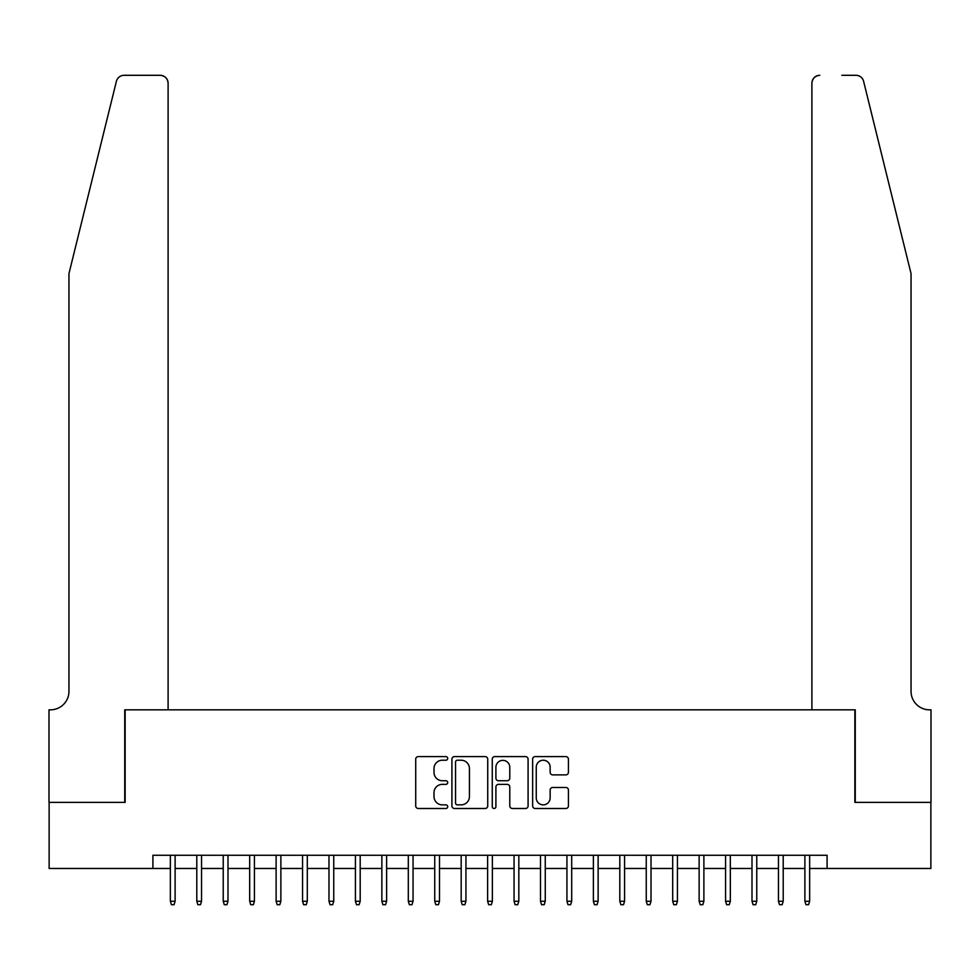 <?xml version="1.0" encoding="UTF-8"?>
<svg xmlns="http://www.w3.org/2000/svg" width="980" height="980" viewBox="0 0 980 980"><rect width="100%" height="100%" fill="white"/><g stroke="black" fill="none" stroke-linecap="round" stroke-linejoin="round"><path stroke-width="1.47" d="M447.701 758.41A1.813 1.813 0 0 0 445.888 756.597L418.313 756.597A2.597 2.597 0 0 0 415.716 759.194L415.716 805.903A2.597 2.597 0 0 0 418.313 808.5L445.888 808.5A1.813 1.813 0 0 0 447.701 806.675A1.813 1.813 0 0 0 445.888 804.862L442.311 804.862A8.306 8.306 0 0 1 434.005 796.556L434.005 792.673A8.306 8.306 0 0 1 442.311 784.367L445.888 784.367A1.813 1.813 0 0 0 447.701 782.542A1.813 1.813 0 0 0 445.888 780.729L442.311 780.729A8.306 8.306 0 0 1 434.005 772.424L434.005 768.528A8.306 8.306 0 0 1 442.311 760.223L445.888 760.223A1.813 1.813 0 0 0 447.701 758.41M565.84 774.886A2.597 2.597 0 0 0 568.437 772.289L568.437 759.194A2.597 2.597 0 0 0 565.84 756.597L535.215 756.597A2.597 2.597 0 0 0 532.63 759.194L532.63 805.903A2.597 2.597 0 0 0 535.215 808.5L565.84 808.5A2.597 2.597 0 0 0 568.437 805.903L568.437 790.076A2.597 2.597 0 0 0 565.84 787.479L552.732 787.479A2.597 2.597 0 0 0 550.148 790.076L550.148 797.928A6.946 6.946 0 0 1 543.202 804.862A6.946 6.946 0 0 1 536.256 797.928L536.256 767.168A6.946 6.946 0 0 1 543.202 760.223A6.946 6.946 0 0 1 550.148 767.168L550.148 772.289A2.597 2.597 0 0 0 552.732 774.886L565.84 774.886M152.905 868.476L49.135 868.476L49.135 802.375L125.146 802.375L125.146 709.839L854.854 709.839L854.854 802.375L930.865 802.375L930.865 868.476L827.096 868.476L827.096 855.258L152.905 855.258L152.905 868.476L170.349 868.476M487.734 759.194A2.597 2.597 0 0 0 485.137 756.597L454.512 756.597A2.597 2.597 0 0 0 451.915 759.194L451.915 805.903A2.597 2.597 0 0 0 454.512 808.5L485.137 808.5A2.597 2.597 0 0 0 487.734 805.903L487.734 759.194M494.863 756.597L525.488 756.597A2.597 2.597 0 0 1 528.085 759.194L528.085 805.903A2.597 2.597 0 0 1 525.488 808.5L512.381 808.5A2.597 2.597 0 0 1 509.784 805.903L509.784 786.952A2.597 2.597 0 0 0 507.187 784.367L498.502 784.367A2.597 2.597 0 0 0 495.905 786.952L495.905 806.675A1.813 1.813 0 0 1 494.091 808.5A1.813 1.813 0 0 1 492.266 806.675L492.266 759.194A2.597 2.597 0 0 1 494.863 756.597M175.114 868.476L196.796 868.476M201.549 868.476L223.232 868.476M227.997 868.476L249.667 868.476M254.433 868.476L276.115 868.476M280.868 868.476L302.55 868.476M307.304 868.476L328.986 868.476M333.751 868.476L355.422 868.476M360.187 868.476L381.869 868.476M386.622 868.476L408.305 868.476M413.058 868.476L434.74 868.476M439.505 868.476L461.176 868.476M465.941 868.476L487.624 868.476M492.377 868.476L514.059 868.476M518.824 868.476L540.495 868.476M545.26 868.476L566.942 868.476M571.695 868.476L593.378 868.476M598.131 868.476L619.813 868.476M624.579 868.476L646.249 868.476M651.014 868.476L672.697 868.476M677.45 868.476L699.132 868.476M703.885 868.476L725.567 868.476M730.333 868.476L752.003 868.476M756.768 868.476L778.451 868.476M783.204 868.476L804.886 868.476M809.652 868.476L827.096 868.476M457.366 760.223A1.813 1.813 0 0 0 455.553 762.048L455.553 803.049A1.813 1.813 0 0 0 457.366 804.862L461.127 804.862A8.306 8.306 0 0 0 469.432 796.556L469.432 768.528A8.306 8.306 0 0 0 461.127 760.223L457.366 760.223M509.784 767.303A6.946 6.946 0 0 0 502.85 760.358A6.946 6.946 0 0 0 495.905 767.303L495.905 778.132A2.597 2.597 0 0 0 498.502 780.729L507.187 780.729A2.597 2.597 0 0 0 509.784 778.132L509.784 767.303M170.349 901.257L171.414 904.699L174.06 904.699L175.114 901.257L170.349 901.257L170.349 855.258M175.114 901.257L175.114 855.258M116.387 81.34C118.409 76.991 118.409 76.991 116.387 81.34C118.409 76.991 118.409 76.991 116.387 81.34L68.955 273.604L68.955 691.329A18.51 18.51 0 0 1 50.458 709.839L49 709.839L49 802.375L124.742 802.375L124.742 709.839L168.107 709.839L168.107 83.239A7.926 7.926 0 0 0 160.181 75.301L124.08 75.301A7.926 7.926 0 0 0 116.387 81.34M138.229 75.301L160.181 75.301C164.959 75.815 167.605 78.449 168.107 83.239L168.107 709.839M68.955 691.329A18.51 18.51 0 0 1 50.458 709.839M896.492 214.645L863.613 81.34C861.592 76.991 861.592 76.991 863.613 81.34C861.592 76.991 861.592 76.991 863.613 81.34L911.045 273.604L911.045 691.329A18.51 18.51 0 0 0 929.542 709.839L931 709.839L931 802.375L855.258 802.375L855.258 709.839L811.893 709.839L811.893 83.239L811.893 709.839M841.771 75.301L855.92 75.301A7.926 7.926 0 0 1 863.613 81.34M819.819 75.301A7.926 7.926 0 0 0 811.893 83.239C812.395 78.449 815.042 75.815 819.819 75.301M911.045 691.329A18.51 18.51 0 0 0 929.542 709.839M196.796 901.257L197.85 904.699L200.496 904.699L201.549 901.257L196.796 901.257L196.796 855.258M201.549 901.257L201.549 855.258M223.232 901.257L224.285 904.699L226.931 904.699L227.997 901.257L223.232 901.257L223.232 855.258M227.997 901.257L227.997 855.258M249.667 901.257L250.733 904.699L253.367 904.699L254.433 901.257L249.667 901.257L249.667 855.258M254.433 901.257L254.433 855.258M276.115 901.257L277.168 904.699L279.815 904.699L280.868 901.257L276.115 901.257L276.115 855.258M280.868 901.257L280.868 855.258M302.55 901.257L303.604 904.699L306.25 904.699L307.304 901.257L302.55 901.257L302.55 855.258M307.304 901.257L307.304 855.258M328.986 901.257L330.04 904.699L332.685 904.699L333.751 901.257L328.986 901.257L328.986 855.258M333.751 901.257L333.751 855.258M355.422 901.257L356.487 904.699L359.133 904.699L360.187 901.257L355.422 901.257L355.422 855.258M360.187 901.257L360.187 855.258M381.869 901.257L382.923 904.699L385.569 904.699L386.622 901.257L381.869 901.257L381.869 855.258M386.622 901.257L386.622 855.258M408.305 901.257L409.358 904.699L412.004 904.699L413.058 901.257L408.305 901.257L408.305 855.258M413.058 901.257L413.058 855.258M434.74 901.257L435.806 904.699L438.44 904.699L439.505 901.257L434.74 901.257L434.74 855.258M439.505 901.257L439.505 855.258M461.176 901.257L462.242 904.699L464.888 904.699L465.941 901.257L461.176 901.257L461.176 855.258M465.941 901.257L465.941 855.258M487.624 901.257L488.677 904.699L491.323 904.699L492.377 901.257L487.624 901.257L487.624 855.258M492.377 901.257L492.377 855.258M514.059 901.257L515.113 904.699L517.759 904.699L518.824 901.257L514.059 901.257L514.059 855.258M518.824 901.257L518.824 855.258M540.495 901.257L541.56 904.699L544.194 904.699L545.26 901.257L540.495 901.257L540.495 855.258M545.26 901.257L545.26 855.258M566.942 901.257L567.996 904.699L570.642 904.699L571.695 901.257L566.942 901.257L566.942 855.258M571.695 901.257L571.695 855.258M593.378 901.257L594.431 904.699L597.077 904.699L598.131 901.257L593.378 901.257L593.378 855.258M598.131 901.257L598.131 855.258M619.813 901.257L620.867 904.699L623.513 904.699L624.579 901.257L619.813 901.257L619.813 855.258M624.579 901.257L624.579 855.258M646.249 901.257L647.314 904.699L649.961 904.699L651.014 901.257L646.249 901.257L646.249 855.258M651.014 901.257L651.014 855.258M672.697 901.257L673.75 904.699L676.396 904.699L677.45 901.257L672.697 901.257L672.697 855.258M677.45 901.257L677.45 855.258M699.132 901.257L700.186 904.699L702.832 904.699L703.885 901.257L699.132 901.257L699.132 855.258M703.885 901.257L703.885 855.258M725.567 901.257L726.633 904.699L729.267 904.699L730.333 901.257L725.567 901.257L725.567 855.258M730.333 901.257L730.333 855.258M752.003 901.257L753.069 904.699L755.715 904.699L756.768 901.257L752.003 901.257L752.003 855.258M756.768 901.257L756.768 855.258M778.451 901.257L779.504 904.699L782.15 904.699L783.204 901.257L778.451 901.257L778.451 855.258M783.204 901.257L783.204 855.258M804.886 901.257L805.94 904.699L808.586 904.699L809.652 901.257L804.886 901.257L804.886 855.258M809.652 901.257L809.652 855.258"/></g></svg>
